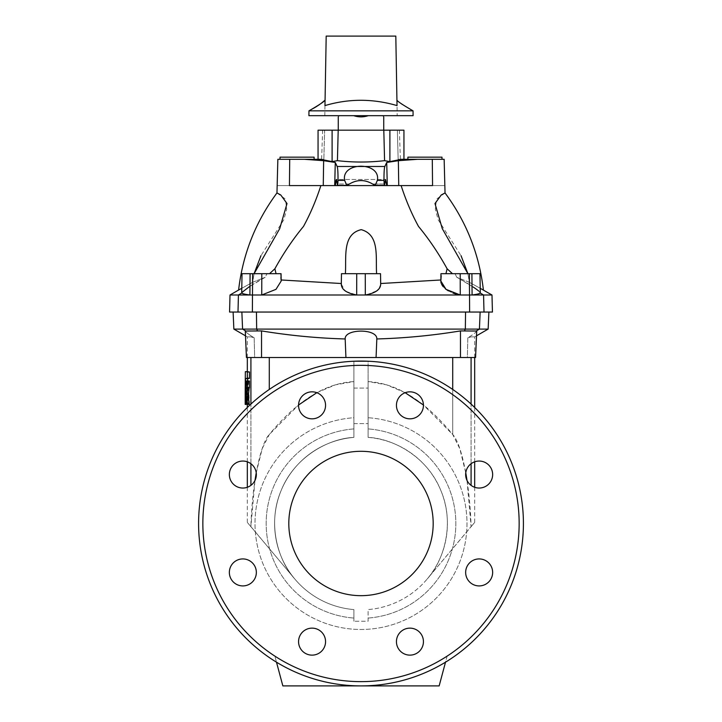 <?xml version="1.0" encoding="UTF-8"?>
<svg xmlns="http://www.w3.org/2000/svg" width="722" height="722" viewBox="0 0 722 722"><rect width="100%" height="100%" fill="white"/><g stroke="black" fill="none" stroke-linecap="round" stroke-linejoin="round"><path stroke-width="0.54" stroke-dasharray="3.61 2.71" d="M256.346 572.429A13.501 13.501 0 0 0 242.854 558.927A13.501 13.501 0 0 0 229.352 572.429A13.501 13.501 0 0 0 242.854 585.921A13.501 13.501 0 0 0 256.346 572.429A13.501 13.501 0 0 1 236.103 584.116A13.501 13.501 0 0 1 236.103 560.732A13.501 13.501 0 0 1 256.346 572.429M423.435 641.632A13.501 13.501 0 0 0 409.943 628.14A13.501 13.501 0 0 0 396.441 641.632A13.501 13.501 0 0 0 409.943 655.134A13.501 13.501 0 0 0 423.435 641.632A13.501 13.501 0 0 1 403.192 653.329A13.501 13.501 0 0 1 403.192 629.945A13.501 13.501 0 0 1 423.435 641.632M492.648 474.544A13.501 13.501 0 0 0 479.146 461.051A13.501 13.501 0 0 0 465.654 474.544A13.501 13.501 0 0 0 479.146 488.045A13.501 13.501 0 0 0 492.648 474.544A13.501 13.501 0 0 1 472.405 486.24A13.501 13.501 0 0 1 472.405 462.856A13.501 13.501 0 0 1 492.648 474.544M325.559 405.331A13.501 13.501 0 0 0 312.057 391.838A13.501 13.501 0 0 0 298.565 405.331A13.501 13.501 0 0 0 312.057 418.832A13.501 13.501 0 0 0 325.559 405.331A13.501 13.501 0 0 1 305.307 417.027A13.501 13.501 0 0 1 305.307 393.643A13.501 13.501 0 0 1 325.559 405.331M433.182 523.486A72.182 72.182 0 0 0 324.909 460.97A72.182 72.182 0 0 0 324.909 586.002A72.182 72.182 0 0 0 433.182 523.486M423.435 405.331A13.501 13.501 0 0 0 409.943 391.838A13.501 13.501 0 0 0 396.441 405.331A13.501 13.501 0 0 0 409.943 418.832A13.501 13.501 0 0 0 423.435 405.331A13.501 13.501 0 0 1 403.192 417.027A13.501 13.501 0 0 1 403.192 393.643A13.501 13.501 0 0 1 423.435 405.331M492.648 572.429A13.501 13.501 0 0 0 479.146 558.927A13.501 13.501 0 0 0 465.654 572.429A13.501 13.501 0 0 0 479.146 585.921A13.501 13.501 0 0 0 492.648 572.429A13.501 13.501 0 0 1 472.405 584.116A13.501 13.501 0 0 1 472.405 560.732A13.501 13.501 0 0 1 492.648 572.429M325.559 641.632A13.501 13.501 0 0 0 312.057 628.14A13.501 13.501 0 0 0 298.565 641.632A13.501 13.501 0 0 0 312.057 655.134A13.501 13.501 0 0 0 325.559 641.632A13.501 13.501 0 0 1 305.307 653.329A13.501 13.501 0 0 1 305.307 629.945A13.501 13.501 0 0 1 325.559 641.632M256.346 474.544A13.501 13.501 0 0 0 242.854 461.051A13.501 13.501 0 0 0 229.352 474.544A13.501 13.501 0 0 0 242.854 488.045A13.501 13.501 0 0 0 256.346 474.544A13.501 13.501 0 0 1 236.103 486.24A13.501 13.501 0 0 1 236.103 462.856A13.501 13.501 0 0 1 256.346 474.544M229.352 572.429A13.501 13.501 0 0 1 249.595 560.732A13.501 13.501 0 0 1 249.595 584.116A13.501 13.501 0 0 1 229.352 572.429M396.441 641.632A13.501 13.501 0 0 1 416.693 629.945A13.501 13.501 0 0 1 416.693 653.329A13.501 13.501 0 0 1 396.441 641.632M465.654 474.544A13.501 13.501 0 0 1 485.897 462.856A13.501 13.501 0 0 1 485.897 486.24A13.501 13.501 0 0 1 465.654 474.544M298.565 405.331A13.501 13.501 0 0 1 318.808 393.643A13.501 13.501 0 0 1 318.808 417.027A13.501 13.501 0 0 1 298.565 405.331M368.103 417.731L368.103 361.226L353.897 361.226L353.897 381.577L353.897 361.226A162.414 162.414 0 0 0 276.49 662.182L282.843 685.9L439.156 685.9L445.51 662.182A162.414 162.414 0 0 0 523.414 523.486A162.414 162.414 0 0 0 279.793 382.831A162.414 162.414 0 0 0 279.793 664.141A162.414 162.414 0 0 0 523.414 523.486A162.414 162.414 0 0 0 279.793 382.831A162.414 162.414 0 0 0 279.793 664.141A162.414 162.414 0 0 0 523.414 523.486A162.414 162.414 0 0 1 361 685.9A162.414 162.414 0 0 0 445.51 662.182L447.126 656.127A158.154 158.154 0 0 0 368.103 365.494L368.103 417.731A105.999 105.999 0 0 1 451.584 578.521A105.999 105.999 0 0 1 270.416 578.521A105.999 105.999 0 0 1 353.897 417.731L353.897 365.494L353.897 417.731A105.999 105.999 0 0 0 270.416 578.521A105.999 105.999 0 0 0 451.584 578.521A105.999 105.999 0 0 0 368.103 417.731M396.441 405.331A13.501 13.501 0 0 1 416.693 393.643A13.501 13.501 0 0 1 416.693 417.027A13.501 13.501 0 0 1 396.441 405.331M465.654 572.429A13.501 13.501 0 0 1 485.897 560.732A13.501 13.501 0 0 1 485.897 584.116A13.501 13.501 0 0 1 465.654 572.429M298.565 641.632A13.501 13.501 0 0 1 318.808 629.945A13.501 13.501 0 0 1 318.808 653.329A13.501 13.501 0 0 1 298.565 641.632M229.352 474.544A13.501 13.501 0 0 1 249.595 462.856A13.501 13.501 0 0 1 249.595 486.24A13.501 13.501 0 0 1 229.352 474.544M361 130.168L383.734 130.168L361 130.168M353.726 115.673L339.457 115.673L353.726 115.673C358.572 117.262 363.428 117.262 368.274 115.673L353.726 115.673L368.274 115.673M382.543 115.673C384.131 117.262 384.131 117.262 382.543 115.673M339.457 115.673C337.869 117.262 337.869 117.262 339.457 115.673M318.059 130.168L324.638 130.168L323.844 159.3L324.638 130.168L318.059 130.168L338.194 130.168L337.427 160.663L332.102 161.602L318.059 159.3L323.844 159.3L304.476 159.3L323.646 160.699L335.279 162.468L334.701 185.581L289.441 185.581C273.358 185.581 273.358 185.581 289.441 185.581L289.712 159.3L277.853 159.3M403.941 159.3L401.369 159.3L403.941 159.3L403.941 130.168L397.362 130.168L398.156 159.3L403.941 159.3L398.156 159.3L397.362 130.168L403.941 130.168L338.194 130.168M405.177 392.705L386.658 384.853L368.103 381.577L368.103 437.388A86.396 86.396 0 0 1 447.396 523.486A86.396 86.396 0 0 1 368.103 609.585L368.103 621.245L353.897 621.245L368.103 621.245L368.103 609.585A86.396 86.396 0 0 0 447.396 523.486A86.396 86.396 0 0 0 368.103 437.388C393.12 438.462 427.234 456.611 440.736 490.229C455.122 523.477 444.012 560.48 427.18 579.017L471.087 526.609C469.959 484.877 461.791 443.931 452.712 434.5C425.032 400.827 396.829 383.183 368.103 381.577L368.103 437.388C393.12 438.462 427.234 456.611 440.736 490.229C455.122 523.477 444.012 560.48 427.18 579.017L471.096 526.69L467.035 480.5M353.897 621.245L353.897 618.059L353.897 621.245M256.238 472.793L262.221 448.615L269.288 434.5C296.968 400.827 325.171 383.183 353.897 381.577L353.897 437.388A86.396 86.396 0 0 0 274.604 523.486A86.396 86.396 0 0 0 353.897 609.585L353.897 618.059L353.897 609.585A86.396 86.396 0 0 1 274.604 523.486A86.396 86.396 0 0 1 353.897 437.388C328.88 438.462 294.766 456.611 281.264 490.229C266.878 523.477 277.988 560.48 294.82 579.017L250.904 526.69L254.965 480.5M316.823 392.705L335.342 384.853L353.897 381.577L353.897 437.388C328.88 438.462 294.766 456.611 281.264 490.229C266.878 523.477 277.988 560.48 294.82 579.017L250.913 526.609C252.041 484.877 260.209 443.931 269.288 434.5L298.565 405.006M474.679 461.809L474.679 407.488A162.414 162.414 0 0 0 368.103 361.226L368.103 365.494A158.154 158.154 0 0 1 447.126 656.127L445.51 662.182M452.712 357.516L269.288 357.516L467.36 357.516L467.811 337.824L471.087 336.876L474.679 336.876L471.087 336.876L467.811 337.824C474.164 333.898 477.071 331.569 476.52 330.82L475.563 357.516L452.712 357.516L452.712 434.5L423.435 405.006M465.762 472.793L459.779 448.615L452.712 434.5L452.712 389.447M282.843 685.9L361 685.9A162.414 162.414 0 0 1 276.49 662.182A162.414 162.414 0 0 0 361 685.9L282.843 685.9L274.874 656.127L282.843 685.9M353.897 361.226L353.897 365.494L353.897 361.226A162.414 162.414 0 0 0 276.49 662.182M476.52 330.82C477.071 331.569 474.164 333.898 467.811 337.824L467.36 357.516L475.563 357.516L345.928 357.516L345.179 338.961C344.43 328.564 377.425 328.447 376.821 338.961C404.88 338.167 432.767 335.477 460.465 330.911L476.52 330.82L479.417 329.097L488.144 329.097M480.139 312.048L465.555 312.048L480.139 312.048L479.417 329.097L256.662 329.097L256.445 312.048L492.44 312.048M471.096 526.69C475.87 520.995 475.87 520.995 471.096 526.69C475.87 520.995 475.87 520.995 471.096 526.69M345.928 357.516L246.437 357.516L269.288 357.516L254.64 357.516L254.189 337.824L250.913 336.876L247.321 336.876L250.913 336.876L254.189 337.824C247.836 333.898 244.929 331.569 245.48 330.82L246.437 357.516L254.64 357.516L254.189 337.824C247.836 333.898 244.929 331.569 245.48 330.82L242.583 329.097L233.856 329.097M345.179 338.961C317.12 338.167 289.233 335.477 261.535 330.911L245.48 330.82M376.072 357.516L376.821 338.961M241.861 312.048L256.445 312.048L241.861 312.048L242.583 329.097L256.662 329.097L257.366 330.523M247.61 381.008L247.339 404.41L249.442 404.41L248.756 388.301L249.216 387.831L247.105 387.831L247.105 381.008L245.633 381.008L245.254 403.941L247.384 403.941L246.662 387.831L249.207 387.831L249.261 381.351L247.745 381.216L247.393 404.41L247.763 381.008L248.233 381.478L248.034 389.14L248.72 381.008L249.442 381.008M246.238 404.41L248.359 404.41L247.881 394.672L247.619 404.41L247.745 399.636L248.476 399.636L248.702 404.41L249.442 404.41M248.359 404.41L249 404.41M245.76 394.672L247.881 394.672L245.724 394.726M245.525 378.698L247.655 378.698L247.339 404.203L245.209 404.203L247.339 404.41L245.191 404.41L245.525 378.698L249.216 378.49L249.261 372.01L247.484 371.668L247.321 393.391L247.484 371.668L249.442 371.668M247.655 378.698L249.442 378.49M249.216 378.49L245.543 378.49M250.904 526.69C246.13 520.995 246.13 520.995 250.904 526.69C246.13 520.995 246.13 520.995 250.904 526.69M353.897 405.827L353.897 388.066L353.897 405.827M368.103 405.827L368.103 388.066L368.103 405.827M247.105 378.49L247.105 371.668L245.354 371.668L245.191 393.391L247.321 393.391L245.191 393.391M245.354 371.668L247.484 371.668M245.345 371.884L247.475 371.884L245.345 371.884M247.141 378.147L249.261 378.147M247.141 372.01L249.261 372.01M247.105 371.668L249.216 371.668L247.105 371.668M245.597 399.844L246.355 399.636L246.581 404.41L247.357 403.941L245.254 403.941L245.263 404.41L247.637 404.203L245.507 404.203L245.597 399.844L247.727 399.844M245.263 404.41L247.393 404.41M245.615 381.216L247.745 381.216L245.615 381.216M245.633 381.008L247.763 381.008M246.085 381.008L248.206 381.008M246.112 381.478L248.233 381.478M245.886 388.671L248.007 388.671M245.904 389.14L248.034 389.14M246.563 381.36L248.684 381.36M246.599 381.008L248.72 381.008L246.599 381.008M245.615 399.636L247.745 399.636L245.615 399.636M246.355 399.636L248.476 399.636M246.554 404.203L248.675 404.203M246.581 404.41L248.702 404.41L246.581 404.41M247.357 403.941L249.478 403.941M246.635 388.301L248.756 388.301M246.662 387.831L248.783 387.831L246.662 387.831M247.141 387.488L249.261 387.488M247.141 381.351L249.261 381.351M247.105 381.008L249.216 381.008L247.105 381.008M245.769 392.858L245.787 393.328L247.917 393.328L247.899 392.858L245.769 392.858L245.913 387.579L248.043 387.579L247.899 392.858M246.13 392.858L245.787 393.328L248.233 393.328L248.088 387.579L245.913 387.579L246.13 392.858L248.26 392.858M246.103 393.328L248.233 393.328M441.99 159.3L407.894 159.3L441.99 159.3M407.894 157.161L441.99 157.161M314.106 157.161L280.01 157.161M314.106 159.3L280.01 159.3L314.106 159.3M332.102 161.602L332.102 130.168M386.721 162.468L387.299 185.581L386.703 185.581L385.521 179.471L384.727 184.002C384.42 186.195 384.176 184.985 383.987 180.374C383.942 172.865 384.221 168.235 384.835 166.484L386.721 162.468L398.354 160.699L417.524 159.3L401.369 159.3L389.898 161.602L389.898 130.168M389.898 161.602L384.573 160.663L383.806 130.168M384.573 160.663C368.861 162.486 353.139 162.486 337.427 160.663M398.156 159.3L400.385 159.3L398.156 159.3M323.844 159.3L321.615 159.3L323.844 159.3M335.279 162.468L337.165 166.484C337.779 168.235 338.058 172.865 338.013 180.374C337.824 184.985 337.58 186.195 337.273 184.002L336.479 179.471L385.521 179.471L336.479 179.471M335.667 182.296L335.297 185.581L334.701 185.581L352.905 185.581L335.297 185.581M346.795 185.364L337.508 185.364L337.273 184.002L349.412 184.002L346.795 185.364L344.629 180.374C340.992 161.547 380.972 161.466 377.371 180.374L375.205 185.364L372.588 184.002C364.863 179.444 357.137 179.444 349.412 184.002L337.273 184.002M384.727 184.002L372.588 184.002L384.727 184.002L384.492 185.364L375.205 185.364M352.914 185.581L334.701 185.581M386.703 185.581L369.095 185.581M304.476 159.3L289.712 159.3M323.646 160.699L323.257 185.581L320.884 185.581C316.119 200.292 310.325 213.911 303.493 226.428C292.97 239.172 283.43 253.287 274.883 268.774L276.048 273.683L242.014 273.683L281.057 273.683L269.541 273.683L274.883 268.774M323.257 185.581L324.801 185.581L323.257 185.581M398.354 160.699L398.743 185.581L401.116 185.581L387.299 185.581M444.147 159.3L417.524 159.3M432.288 159.3L432.559 185.581C448.642 185.581 448.642 185.581 432.559 185.581L401.116 185.581C405.881 200.292 411.675 213.911 418.507 226.428C429.03 239.172 438.57 253.287 447.117 268.774L452.459 273.683L479.986 273.683L452.459 273.683M398.743 185.581L397.199 185.581L398.743 185.581M252.628 282.302L265.191 277.293L252.628 282.302L254.099 273.683L252.628 282.302C234.677 292.229 234.677 292.229 252.628 282.302L241.753 288.322M276.968 192.945L285.533 199.173L286.652 209.398L283.827 219.759L260.967 255.669M473.063 286.95L456.809 277.293L455.004 273.683L456.809 277.293L469.372 282.302C487.323 292.229 487.323 292.229 469.372 282.302L467.901 273.683L469.372 282.302L480.247 288.322M445.032 192.945L436.467 199.173L435.348 209.398L438.173 219.759L461.033 255.669M441.178 275.714L440.817 281.038L440.934 279.974L380.665 283.52L380.702 284.098L380.521 273.683L376.613 273.683L380.485 273.683L380.665 283.52M469.372 282.302L456.809 277.293C470.699 284.946 478.524 290.19 480.283 293.042L480.004 292.248M341.515 273.683L345.387 273.683L341.515 273.683L341.298 284.098L341.515 273.683M376.613 273.683L345.387 273.683L376.613 273.683C375.503 257.465 379.952 234.108 360.774 229.659C341.966 234.776 346.542 257.763 345.387 273.683M341.298 284.08L341.479 273.683L380.521 273.683L380.702 284.062M366.92 294.757L377.092 290.659M378.897 288.908L380.702 284.098M365.269 273.683L365.305 295L460.257 295L460.203 273.683L479.986 273.683L480.32 292.888M356.731 273.683L356.695 295L261.743 295L261.797 273.683M341.298 284.098L344.926 290.668M345.991 291.435L356.695 295L365.305 295M440.817 280.984L440.943 273.683L460.203 273.683M471.908 273.683L472.089 295L477.847 293.998M479.742 291.95L478.56 290.867M479.516 293.502L480.283 293.042L483.569 295L460.257 295L455.817 293.998M440.835 281.634L440.907 282.239M441.178 283.304L441.638 284.423M443.146 286.679L445.384 288.854M448.281 290.84L452.893 293.024M241.798 292.545L241.717 293.042C243.504 290.181 251.328 284.928 265.191 277.293L266.996 273.683L265.191 277.293L249.289 286.715M250.092 273.683L249.911 295L230.011 295M256.445 312.048L237.998 312.048L238.431 295L241.717 293.042C242.249 293.664 244.975 294.314 249.911 295L261.743 295M281.038 279.378L280.921 277.248M281.183 281.038L281.066 279.974L281.183 281.038M241.68 292.888L242.014 273.683L269.541 273.683M280.65 273.683L281.183 280.984M491.989 295L483.569 295L484.002 312.048M237.998 312.048L229.56 312.048M341.335 283.52L281.066 279.974M445.952 273.683L447.117 268.774M413.047 110.845L308.953 110.845L308.908 115.673L413.092 115.673L397.199 115.673L413.092 115.673L413.047 110.845L402.389 104.5M395.809 36.1L326.191 36.1L324.972 105.593C349.195 98.526 373.211 98.526 397.028 105.593L395.809 36.1M401.288 103.715L396.929 100.132L397.199 115.673M320.712 103.715L319.611 104.5M519.154 523.486A158.154 158.154 0 0 0 281.923 386.523A158.154 158.154 0 0 0 281.923 660.449A158.154 158.154 0 0 0 519.154 523.486M353.897 365.494A158.154 158.154 0 0 0 274.874 656.127A158.154 158.154 0 0 1 353.897 365.494M368.103 618.059A94.835 94.835 0 0 0 455.835 523.486A94.835 94.835 0 0 0 368.103 428.913A94.835 94.835 0 0 1 455.835 523.486A94.835 94.835 0 0 1 368.103 618.059M353.897 428.913A94.835 94.835 0 0 0 266.165 523.486A94.835 94.835 0 0 0 353.897 618.059A94.835 94.835 0 0 1 266.165 523.486A94.835 94.835 0 0 1 353.897 428.913M269.288 389.447L269.288 357.516M471.087 357.516L471.087 485.374M471.087 463.714L471.087 404.076M464.634 330.523L465.338 329.097L465.555 312.048M460.465 357.516L460.465 330.911M250.913 357.516L250.913 485.374M250.913 463.714L250.913 404.076M261.535 357.516L261.535 330.911M246.211 404.248L248.332 404.248M245.489 404.41L247.619 404.41M246.382 399.844L248.503 399.844M384.835 166.484L337.165 166.484M383.987 180.374L377.371 180.374M344.629 180.374L338.013 180.374M469.381 273.683L469.625 312.048M252.619 273.683L252.375 312.048M474.679 357.516L474.679 336.876L476.511 335.811M474.679 522.412L474.679 487.278M247.321 357.516L247.321 336.876L245.489 335.811M247.321 522.412L247.321 487.278M247.321 461.809L247.321 407.488M245.191 393.598L247.321 393.598L247.321 371.668M247.863 394.51L245.742 394.51M248.061 387.371L245.94 387.371M399.365 130.168L400.385 159.3M322.635 130.168L321.615 159.3M324.801 115.673L325.071 100.132M353.897 423.588L368.103 423.588L353.897 423.588M353.897 388.066L368.103 388.066L353.897 388.066"/><path stroke-width="1.08" d="M256.346 474.544A13.501 13.501 0 0 0 236.103 462.856A13.501 13.501 0 0 0 236.103 486.24A13.501 13.501 0 0 0 256.346 474.544M256.346 572.429A13.501 13.501 0 0 0 236.103 560.732A13.501 13.501 0 0 0 236.103 584.116A13.501 13.501 0 0 0 256.346 572.429M325.559 641.632A13.501 13.501 0 0 0 305.307 629.945A13.501 13.501 0 0 0 305.307 653.329A13.501 13.501 0 0 0 325.559 641.632M423.435 641.632A13.501 13.501 0 0 0 403.192 629.945A13.501 13.501 0 0 0 403.192 653.329A13.501 13.501 0 0 0 423.435 641.632M492.648 572.429A13.501 13.501 0 0 0 472.405 560.732A13.501 13.501 0 0 0 472.405 584.116A13.501 13.501 0 0 0 492.648 572.429M492.648 474.544A13.501 13.501 0 0 0 472.405 462.856A13.501 13.501 0 0 0 472.405 486.24A13.501 13.501 0 0 0 492.648 474.544M423.435 405.331A13.501 13.501 0 0 0 403.192 393.643A13.501 13.501 0 0 0 403.192 417.027A13.501 13.501 0 0 0 423.435 405.331M325.559 405.331A13.501 13.501 0 0 0 305.307 393.643A13.501 13.501 0 0 0 305.307 417.027A13.501 13.501 0 0 0 325.559 405.331M433.182 523.486A72.182 72.182 0 0 0 324.909 460.97A72.182 72.182 0 0 0 324.909 586.002A72.182 72.182 0 0 0 433.182 523.486M382.543 115.673C384.131 117.262 384.131 117.262 382.543 115.673M368.274 115.673C363.428 117.262 358.572 117.262 353.726 115.673M339.457 115.673C337.869 117.262 337.869 117.262 339.457 115.673M318.059 130.168L318.059 159.3L318.059 130.168L383.806 130.168L384.573 160.663C368.861 162.486 353.139 162.486 337.427 160.663L338.194 130.168M403.941 159.3L403.941 130.168L383.806 130.168M353.897 361.226L368.103 361.226A162.414 162.414 0 0 1 523.414 523.486A162.414 162.414 0 0 0 279.793 382.831A162.414 162.414 0 0 0 279.793 664.141A162.414 162.414 0 0 0 523.414 523.486A162.414 162.414 0 0 0 279.793 382.831A162.414 162.414 0 0 0 279.793 664.141A162.414 162.414 0 0 0 474.679 407.488L474.679 357.516M467.035 480.5L465.762 472.793M423.435 405.006L405.177 392.705M298.565 405.006L316.823 392.705M476.511 335.811L488.144 329.097L256.662 329.097L256.445 312.048L492.44 312.048L491.989 295L483.569 295L484.002 312.048M376.821 338.961L376.072 357.516L345.928 357.516L345.179 338.961C344.43 328.564 377.425 328.447 376.821 338.961C404.88 338.167 432.767 335.477 460.465 330.911L476.719 331.064L475.563 357.516L460.465 357.516L460.465 330.911M261.535 330.911L245.281 331.064L246.437 357.516L261.535 357.516L261.535 330.911C289.233 335.477 317.12 338.167 345.179 338.961M376.072 357.516L460.465 357.516M345.928 357.516L261.535 357.516M254.965 480.5L256.238 472.793M245.489 335.811L233.856 329.097L256.662 329.097L257.366 330.523M249.207 387.831L248.458 394.763L249 404.41L246.879 404.41L249 404.41M245.354 371.668L247.321 371.668L247.366 378.147L245.525 378.698L245.209 404.41L245.633 381.008L249.442 381.008L249.442 387.831L247.321 387.831L249.442 387.831M247.321 357.516L247.321 371.668L249.478 372.01L249.442 378.49L247.321 378.49L249.442 378.49M247.673 378.49L247.61 381.008M276.49 662.182L282.843 685.9L439.156 685.9L445.51 662.182M245.191 393.391L245.345 371.884M247.366 372.01L249.478 372.01M247.366 378.147L249.478 378.147M245.191 393.598L245.191 404.41L249.036 403.887M247.321 381.008L247.366 387.488L246.328 394.763L248.458 394.763M246.328 394.763L246.915 403.887M245.76 394.672L245.489 404.41L246.238 404.41L245.76 394.726M245.507 404.203L246.211 404.203M246.085 381.008L246.563 381.478M246.112 381.478L246.13 388.671M245.886 388.671L246.599 381.008M247.366 381.351L249.478 381.351M247.366 387.488L249.478 387.488M247.05 388.012L249.171 388.012M441.99 159.3L441.99 157.161L407.894 157.161L407.894 159.3M280.01 159.3L280.01 157.161L314.106 157.161L314.106 159.3M337.427 160.663L332.102 161.602L320.631 159.3L289.712 159.3L289.441 185.581L334.701 185.581L335.279 162.468L323.646 160.699L323.257 185.581L320.884 185.581C316.119 200.292 310.325 213.911 303.493 226.428C292.97 239.172 283.43 253.287 274.883 268.774L269.541 273.683M332.102 161.602L332.102 130.168M461.033 255.669L467.901 273.683L442.279 228.648L434.987 203.559L441.241 194.976L445.032 192.945L444.147 159.3L401.369 159.3L389.898 161.602L389.898 130.168M389.898 161.602L384.573 160.663M417.524 159.3L398.354 160.699L386.721 162.468L384.835 166.484C384.221 168.235 383.942 172.865 383.987 180.374C384.176 184.985 384.42 186.195 384.727 184.002L385.521 179.471L386.703 185.581L335.297 185.581L336.371 179.525M336.1 180.103L335.667 182.296M375.205 185.364L377.371 180.374C381.008 161.547 341.028 161.466 344.629 180.374L346.795 185.364L349.412 184.002C357.137 179.444 364.863 179.444 372.588 184.002L375.205 185.364L384.492 185.364L384.727 184.002M386.721 162.468L387.299 185.581L386.703 185.581M336.479 179.471L337.273 184.002C337.58 186.195 337.824 184.985 338.013 180.374C338.058 172.865 337.779 168.235 337.165 166.484L335.279 162.468M335.297 185.581L334.701 185.581M337.273 184.002L337.508 185.364L346.795 185.364M260.967 255.669L254.099 273.683L279.721 228.648L287.013 203.559L280.759 194.976L276.968 192.945L277.853 159.3L289.712 159.3M432.288 159.3L432.559 185.581C448.642 185.581 448.642 185.581 432.559 185.581L398.743 185.581L398.354 160.699M323.646 160.699L304.476 159.3M289.441 185.581C273.358 185.581 273.358 185.581 289.441 185.581M387.299 185.581L401.116 185.581C405.881 200.292 411.675 213.911 418.507 226.428C429.03 239.172 438.57 253.287 447.117 268.774L445.952 273.683M369.086 185.581L352.914 185.581M241.753 288.322L238.603 290.036C242.754 254.261 255.543 221.898 276.968 192.945M480.247 288.322L491.989 295M471.908 273.683L472.089 295C477.025 294.314 479.751 293.664 480.283 293.042L479.986 273.683L440.943 273.683L440.835 281.634M460.203 273.683L460.257 295L446.025 289.351L440.817 280.984M380.702 284.062L380.521 273.683L341.479 273.683L341.298 284.08M356.731 273.683L356.695 295C346.163 293.06 341.046 289.233 341.335 283.52L281.066 279.974M365.269 273.683L365.305 295L366.92 294.757M441.178 275.714L440.934 279.974L380.665 283.52C380.963 289.233 375.846 293.051 365.305 295L483.569 295L480.283 293.042M377.092 290.659L378.897 288.908M344.926 290.668L345.991 291.435M478.56 290.867L476.195 289.08M476.168 289.053L473.063 286.95M477.847 293.998L479.516 293.502M440.907 282.239L441.178 283.304M441.638 284.423L443.146 286.679M445.384 288.854L448.281 290.84M452.893 293.024L453.66 293.303M453.786 293.349L455.817 293.998M249.289 286.715L241.798 292.545M280.921 277.248L281.038 279.378M281.183 280.984L281.057 273.683L261.797 273.683L261.743 295L275.975 289.351L281.183 281.038L275.975 289.351L261.743 295L365.305 295M261.797 273.683L242.014 273.683L241.717 293.042C242.249 293.664 244.975 294.314 249.911 295L238.431 295L237.998 312.048L256.445 312.048M238.603 290.036L230.011 295L238.431 295L241.717 293.042M274.883 268.774L276.048 273.683L280.65 273.683M250.092 273.683L249.911 295L261.743 295M230.011 295L229.56 312.048L237.998 312.048M376.613 273.683C375.458 257.763 380.034 234.776 361.226 229.659C342.048 234.108 346.497 257.465 345.387 273.683M452.459 273.683L447.117 268.774M396.929 100.132C397.344 101.288 402.714 104.861 413.047 110.845L413.092 115.673L308.908 115.673L308.953 110.845C319.268 104.87 324.638 101.297 325.071 100.132L320.712 103.715M326.191 36.1L395.809 36.1L397.028 105.593C372.805 98.526 348.789 98.526 324.972 105.593L326.191 36.1M413.047 110.845L308.953 110.845L315.505 107.181M402.389 104.5L401.288 103.715M319.611 104.5L315.947 106.91M519.154 523.486A158.154 158.154 0 0 0 281.923 386.523A158.154 158.154 0 0 0 281.923 660.449A158.154 158.154 0 0 0 519.154 523.486M452.712 389.447L452.712 357.516M269.288 389.447L269.288 357.516M476.52 330.82L479.417 329.097L480.139 312.048M464.634 330.523L465.338 329.097L465.555 312.048M471.087 485.374L471.087 463.714M471.087 404.076L471.087 357.516M245.48 330.82L242.583 329.097L241.861 312.048M250.913 485.374L250.913 463.714M250.913 404.076L250.913 357.516M245.525 378.698L247.655 378.698M246.346 394.266L248.467 394.266M344.629 180.374L338.013 180.374M383.987 180.374L377.371 180.374M384.835 166.484L337.165 166.484M469.381 273.683L469.625 312.048M252.619 273.683L252.375 312.048M338.266 116.865L338.266 130.168M383.734 116.865L383.734 130.168M488.144 329.097L488.884 312.048M474.679 487.278L474.679 461.809M233.856 329.097L233.116 312.048M247.321 487.278L247.321 461.809M247.321 407.488L247.321 404.41M445.032 192.945C466.457 221.898 479.246 254.261 483.397 290.036"/></g></svg>

